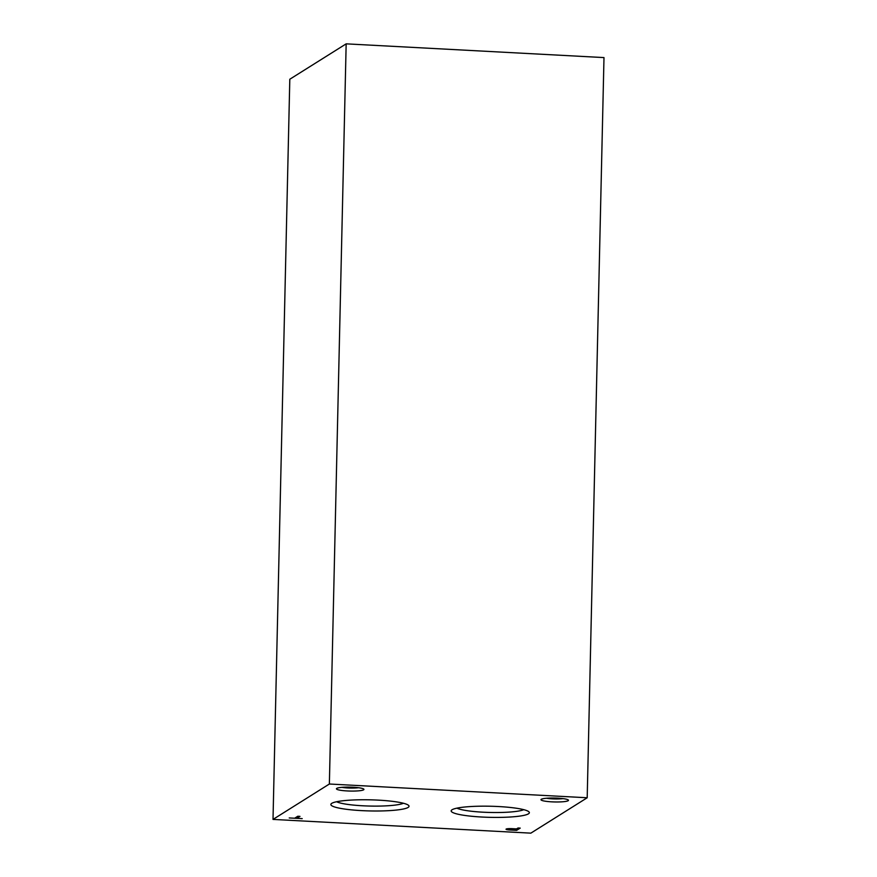 <?xml version="1.0" encoding="UTF-8"?>
<svg xmlns="http://www.w3.org/2000/svg" width="877" height="877" viewBox="0 0 877 877"><rect width="100%" height="100%" fill="white"/><g stroke="black" fill="none" stroke-linecap="round" stroke-linejoin="round"><path stroke-width="1.32" d="M273.01 819.414L530.837 833.15L587.195 797.763L603.99 57.586L346.163 43.85L289.805 79.237L273.01 819.414L329.368 784.016L346.163 43.85M587.195 797.763L329.368 784.016M289.224 817.945L302.214 818.636L296.821 818.351L299.978 816.366L297.796 816.246L294.639 818.23L289.224 817.945M511.62 828.633A4.999 0.713 -178.7 0 0 506.029 829.214A4.999 0.713 -178.7 0 0 509.745 829.993L516.641 830.355L520.225 828.107L518.044 827.987L516.586 828.897L511.62 828.633M541.295 799.287A13.747 1.951 -178.7 0 0 541.131 799.407A13.747 1.951 -178.7 0 0 554.681 801.951A13.747 1.951 -178.7 0 0 568.34 800.021A13.747 1.951 -178.7 0 0 555.24 798.059A13.747 1.951 -178.7 0 0 541.295 799.287M336.757 788.379A13.747 1.951 -178.7 0 0 336.582 788.511A13.747 1.951 -178.7 0 0 350.142 791.054A13.747 1.951 -178.7 0 0 363.791 789.125A13.747 1.951 -178.7 0 0 350.69 787.151A13.747 1.951 -178.7 0 0 336.757 788.379M481.911 817.035A39.103 5.558 1.3 0 1 451.589 810.118A39.103 5.558 1.3 0 1 490.386 806.237A39.103 5.558 1.3 0 1 528.974 811.872A39.103 5.558 1.3 0 1 481.911 817.035M361.598 810.622A39.103 5.558 1.3 0 1 331.276 803.705A39.103 5.558 1.3 0 1 370.072 799.824A39.103 5.558 1.3 0 1 408.649 805.459A39.103 5.558 1.3 0 1 361.598 810.622M403.409 803.255A34.795 4.944 1.3 0 1 362.607 805.777A34.795 4.944 1.3 0 1 336.604 801.731M523.733 809.668A34.795 4.944 1.3 0 1 482.931 812.19A34.795 4.944 1.3 0 1 456.928 808.145M341.964 787.349A11.105 1.579 -178.7 0 0 358.474 787.721M546.514 798.245A11.105 1.579 -178.7 0 0 563.012 798.618M507.092 828.809A4.999 0.713 -178.7 0 0 508.353 828.995M515.742 829.434L516.663 829.489L516.641 830.355M516.663 829.489L518.965 828.041M510.37 829.73L514.887 829.971L516.169 829.171L508.342 829.28L510.37 829.73M295.494 817.693L296.832 817.77M298.717 816.301L296.843 817.485L296.821 818.351M508.342 829.28L508.353 828.666"/></g></svg>
